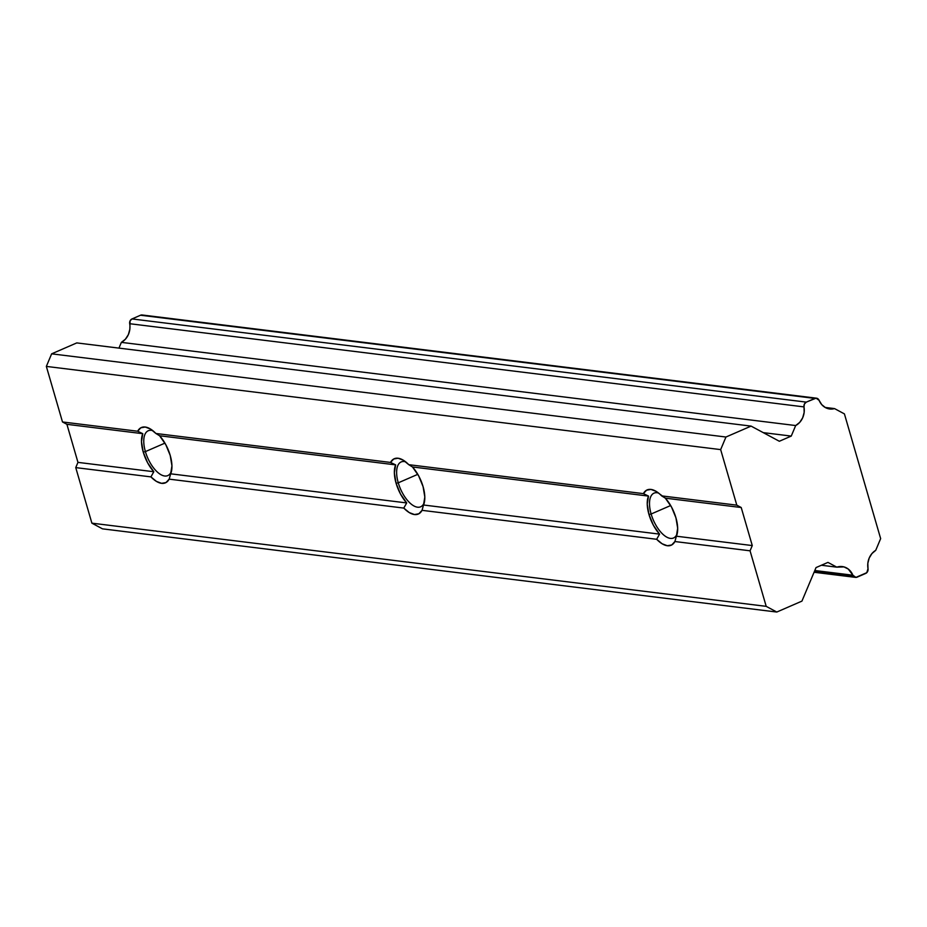 <?xml version="1.0" encoding="UTF-8"?>
<svg xmlns="http://www.w3.org/2000/svg" width="927" height="927" viewBox="0 0 927 927"><rect width="100%" height="100%" fill="white"/><g stroke="black" fill="none" stroke-linecap="round" stroke-linejoin="round"><path stroke-width="1.39" d="M152.793 430.638A24.45 11.379 -113.5 0 0 145.4 451.611L143.233 452.086A26.083 12.144 66.5 0 1 142.77 433.685L137.648 431.229A30.162 14.032 66.5 0 1 149.965 428.714A30.162 14.032 66.5 0 1 155.91 433.488L159.606 435.76A26.083 12.144 66.5 0 1 170.209 455.412L171.935 465.806L170.661 473.813L406.698 502.932L400.499 493.998L396.096 483.28A26.083 12.144 66.5 0 1 395.644 464.879L390.522 462.434A30.162 14.032 66.5 0 1 402.828 459.919A30.162 14.032 66.5 0 1 408.772 464.682L412.48 466.965A26.083 12.144 66.5 0 1 423.071 486.605L424.809 496.999L423.535 505.006L659.561 534.126L653.361 525.203L648.97 514.485A26.083 12.144 66.5 0 1 648.506 496.084L643.384 493.627A30.162 14.032 66.5 0 1 655.702 491.113A30.162 14.032 66.5 0 1 661.635 495.875L665.343 498.158A26.083 12.144 66.5 0 1 675.934 517.811A26.083 12.144 66.5 0 1 677.15 533.952A26.083 12.144 66.5 0 1 676.397 536.212L674.902 541.53L750.059 550.812L752.272 545.563L676.397 536.212L674.902 541.53A30.162 14.032 66.5 0 1 656.652 539.282L659.561 534.126A26.083 12.144 66.5 0 1 648.97 514.485L647.231 504.091L648.506 496.084L412.48 466.965L418.668 475.887L423.071 486.605A26.083 12.144 66.5 0 1 424.276 502.747A26.083 12.144 66.5 0 1 423.535 505.006L422.04 510.337L656.652 539.282L659.561 534.126L423.535 505.006L422.04 510.337A30.162 14.032 66.5 0 1 403.778 508.089L406.698 502.932A26.083 12.144 66.5 0 1 396.096 483.28L394.369 472.897L395.644 464.879L159.606 435.76L165.806 444.693L170.209 455.412A26.083 12.144 66.5 0 1 171.414 471.553A26.083 12.144 66.5 0 1 170.661 473.813L169.166 479.143L403.778 508.089L406.698 502.932L170.661 473.813L169.166 479.143A30.162 14.032 66.5 0 1 150.916 476.884L153.824 471.727A26.083 12.144 66.5 0 1 143.233 452.086L145.4 451.611A24.45 11.379 66.5 0 1 148.297 430.742A24.45 11.379 66.5 0 1 152.793 430.638M405.655 461.843A24.45 11.379 -113.5 0 0 398.262 482.816L396.096 483.28L398.262 482.816A24.45 11.379 66.5 0 1 401.171 461.947A24.45 11.379 66.5 0 1 405.655 461.843M658.529 493.037A24.45 11.379 -113.5 0 0 651.136 514.01L648.97 514.485L651.136 514.01A24.45 11.379 66.5 0 1 654.033 493.141A24.45 11.379 66.5 0 1 658.529 493.037M164.925 443.129L145.4 451.611L164.925 443.129M417.799 474.334L398.262 482.816L417.799 474.334M670.661 505.528L651.136 514.01L670.661 505.528M814.845 398.413L140.533 315.226L132.005 318.934L806.316 402.121L814.845 398.413A4.079 3.476 -83 0 1 816.455 398.181A4.079 3.476 -83 0 1 819.097 400.337L816.096 398.158L806.316 402.121L132.005 318.934A4.079 3.476 97 0 0 129.687 323.708L803.999 406.895A4.079 3.476 -83 0 1 806.316 402.121L804.393 404.033L803.999 406.895A16.304 13.917 -83 0 1 795.679 425.551L121.367 342.364L118.946 348.112L121.367 342.364A16.304 13.917 97 0 0 129.687 323.708L803.999 406.895L804.149 412.469L802.655 417.845L799.723 422.376L795.679 425.551L121.367 342.364L125.412 339.189L128.343 334.647L129.838 329.27L130.081 320.835L132.005 318.934L140.533 315.226L814.845 398.413M677.336 533.071A24.45 11.379 66.5 0 1 673.512 537.996A24.45 11.379 66.5 0 1 651.136 514.01A24.45 11.379 -113.5 0 0 664.949 535.98A24.45 11.379 -113.5 0 0 677.336 533.071M424.462 501.866A24.45 11.379 66.5 0 1 420.649 506.802A24.45 11.379 66.5 0 1 398.262 482.816A24.45 11.379 -113.5 0 0 412.075 504.775A24.45 11.379 -113.5 0 0 424.462 501.866M171.599 470.673A24.45 11.379 66.5 0 1 167.787 475.597A24.45 11.379 66.5 0 1 145.4 451.611A24.45 11.379 -113.5 0 0 159.212 473.581A24.45 11.379 -113.5 0 0 171.599 470.673M865.691 573.431L857.162 577.139A4.079 3.476 -83 0 1 855.551 577.382A4.079 3.476 -83 0 1 852.898 575.215L814.798 570.511L852.898 575.215L855.911 577.394L866.791 572.677L868.008 568.657A4.079 3.476 -83 0 1 865.691 573.431M854.057 576.756L814.242 571.843M816.455 398.181L142.132 314.983A4.079 3.476 97 0 0 140.533 315.226L141.785 314.96M791.252 436.084L795.679 425.551L791.252 436.084L763.257 432.631L791.252 436.084L779.34 441.264L791.252 436.084M395.644 464.879L390.522 462.434L155.91 433.488L159.606 435.76L395.644 464.879M648.506 496.084L643.384 493.627L408.772 464.682L412.48 466.965L648.506 496.084M725.945 437.023L51.634 353.836L46.35 366.408L720.661 449.607L725.945 437.023L751.09 426.107L779.34 441.264L751.09 426.107L76.779 342.909L751.09 426.107L725.945 437.023L720.661 449.607L46.35 366.408L62.491 421.959L66.906 424.323L142.77 433.685L137.648 431.229L62.491 421.959L137.648 431.229L140.834 427.799L145.226 427.034L150.417 428.981L155.91 433.488L390.522 462.434L393.697 459.004L398.1 458.228L403.291 460.186L408.772 464.682L643.384 493.627L646.559 490.198L650.963 489.421L656.154 491.38L665.343 498.158L741.218 507.521L736.803 505.157L661.635 495.875L736.803 505.157L720.661 449.607L736.803 505.157L741.218 507.521L665.343 498.158L671.542 507.092L675.934 517.811L677.672 528.193L676.397 536.212L752.272 545.563L741.218 507.521L752.272 545.563L750.059 550.812L674.902 541.53L671.727 544.96L667.324 545.736L662.133 543.778L656.652 539.282L422.04 510.337L418.853 513.767L414.462 514.543L409.259 512.585L403.778 508.089L169.166 479.143L165.991 482.561L161.588 483.338L156.396 481.38L150.916 476.884L153.824 471.727L77.961 462.376L75.747 467.614L150.916 476.884L75.747 467.614L91.889 523.164L102.48 528.842L776.791 612.04L766.2 606.351L91.889 523.164L766.2 606.351L750.059 550.812L766.2 606.351L776.791 612.04L102.48 528.842L91.889 523.164L75.747 467.614L77.961 462.376L153.824 471.727L147.625 462.805L143.233 452.086L141.495 441.692L142.77 433.685L66.906 424.323L77.961 462.376L66.906 424.323L62.491 421.959L46.35 366.408L51.634 353.836L725.945 437.023M836.814 567.162L827.95 562.399L816.038 567.579L801.936 601.113L776.791 612.04L801.936 601.113L816.038 567.579L827.95 562.399L836.814 567.162A16.304 13.917 -83 0 1 842.295 566.571A16.304 13.917 -83 0 1 852.898 575.215L848.298 569.062L843.952 566.895L836.814 567.162L821.38 565.25L836.814 567.162M834.543 408.598A16.304 13.917 -83 0 1 829.711 408.981A16.304 13.917 -83 0 1 819.097 400.337L821.751 404.647L825.493 407.637L829.92 409.016L834.543 408.598L844.416 413.894L834.543 408.598L825.123 407.44L834.543 408.598M76.779 342.909L51.634 353.836L76.779 342.909M868.008 568.657A16.304 13.917 -83 0 1 875.725 550.337L880.65 538.622L844.416 413.894L880.65 538.622L875.725 550.337L871.925 553.581L869.19 558.066L867.834 563.28L868.008 568.657M814.068 572.26L855.551 577.382"/></g></svg>
